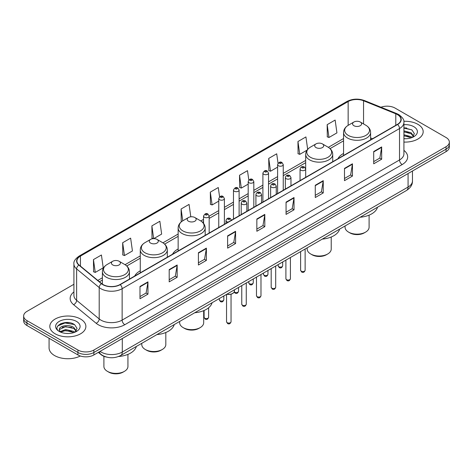 <?xml version="1.0" encoding="UTF-8"?>
<svg xmlns="http://www.w3.org/2000/svg" width="473" height="473" viewBox="0 0 473 473"><rect width="100%" height="100%" fill="white"/><g stroke="black" fill="none" stroke-linecap="round" stroke-linejoin="round"><path stroke-width="0.71" d="M140.274 270.822A19.907 11.494 0 0 0 134.669 276.072M178.15 248.958A19.907 11.494 0 0 0 172.544 254.208M343.558 153.459A19.907 11.494 0 0 0 337.953 158.709M106.496 357.074A11.269 6.504 180 0 1 101.121 354.691L98.319 352.379M69.354 322.704A15.024 8.674 0 0 0 60.562 323.751M406.65 127.964A15.024 8.674 0 0 0 403.918 127.952M73.912 284.285L26.949 311.4A11.269 6.504 0 0 0 23.65 315.999L23.65 320.907A11.269 6.504 0 0 0 26.949 325.507L77.944 354.945A11.269 6.504 0 0 0 93.879 354.945L446.051 151.62A11.269 6.504 0 0 0 449.35 147.02L449.35 144.567A11.269 6.504 0 0 1 446.051 149.166A11.269 6.504 0 0 0 449.35 144.567L449.35 142.119A11.269 6.504 0 0 0 446.051 137.513L395.056 108.075A11.269 6.504 0 0 0 380.948 107.223M23.65 315.999A11.269 6.504 0 0 0 26.949 320.599L77.944 350.038A11.269 6.504 0 0 0 93.879 350.038L93.879 352.491L446.051 149.166L93.879 352.491A11.269 6.504 0 0 1 77.944 352.491A11.269 6.504 0 0 0 93.879 352.491L93.879 354.945M26.949 320.599L26.949 323.053L77.944 352.491L26.949 323.053A11.269 6.504 0 0 1 23.65 318.453A11.269 6.504 0 0 0 26.949 323.053L26.949 325.507M417.896 124.328A18.027 10.406 0 0 0 403.836 121.307A18.027 10.406 0 0 1 417.896 124.328A18.027 10.406 0 0 1 423.175 131.689A18.027 10.406 0 0 0 417.896 124.328M80.599 319.068A18.027 10.406 0 0 0 60.952 316.809A18.027 10.406 0 0 0 49.825 326.423A18.027 10.406 0 0 0 55.105 333.784A18.027 10.406 0 0 0 74.752 336.043A18.027 10.406 0 0 0 85.879 326.423A18.027 10.406 0 0 0 80.599 319.068A18.027 10.406 0 0 0 60.952 316.809A18.027 10.406 0 0 0 49.825 326.423A18.027 10.406 0 0 0 55.105 333.784A18.027 10.406 0 0 0 74.752 336.043A18.027 10.406 0 0 0 85.879 326.423A18.027 10.406 0 0 0 80.599 319.068M397.391 114.578A12.02 6.941 180 0 1 400.915 119.486A12.02 6.941 180 0 1 397.391 124.387L120.012 284.533A12.02 6.941 180 0 1 101.665 283.605L79.092 264.992A12.02 6.941 180 0 1 76.922 261.013A12.02 6.941 180 0 1 80.44 256.106L348.152 101.541A12.02 6.941 180 0 1 363.548 100.767L395.789 113.798A12.02 6.941 180 0 1 397.391 114.578M397.604 114.454A12.322 7.113 0 0 0 395.96 113.656L363.719 100.625A12.322 7.113 0 0 0 347.945 101.417L80.227 255.982A12.322 7.113 0 0 0 78.849 265.093L101.423 283.705A12.322 7.113 0 0 0 120.225 284.657L397.604 124.511A12.322 7.113 0 0 0 397.604 114.454M139.984 286.467L139.984 298.735L147.954 294.135L147.954 281.867L139.984 286.467M139.984 296.559L146.122 293.012L147.919 282.275A3.004 1.732 -120 0 0 147.954 281.867M146.068 293.047L147.954 294.135M169.198 269.598L169.198 281.867L177.168 277.267L177.168 264.998L169.198 269.598M169.198 279.691L175.335 276.149L177.133 265.406A3.004 1.732 -120 0 0 177.168 264.998M175.282 276.179L177.168 277.267M198.412 252.73L198.412 264.998L206.382 260.398L206.382 248.13L198.412 252.73M198.412 262.822L204.549 259.281L206.352 248.538A3.004 1.732 -120 0 0 206.382 248.13M204.496 259.31L206.382 260.398M227.631 235.867L227.631 248.13L235.595 243.53L235.595 231.267L227.631 235.867M227.631 245.954L233.768 242.413L235.566 231.675A3.004 1.732 -120 0 0 235.595 231.267M233.709 242.442L235.595 243.53M373.705 151.531L373.705 163.8L381.67 159.2L381.67 146.932L373.705 151.531M373.705 161.624L379.843 158.077L381.64 147.34A3.004 1.732 -120 0 0 381.67 146.932M379.784 158.112L381.67 159.2M344.486 168.4L344.486 180.662L352.456 176.062L352.456 163.8L344.486 168.4M344.486 178.487L350.623 174.945L352.426 164.202A3.004 1.732 -120 0 0 352.456 163.8M350.57 174.975L352.456 176.062M315.272 185.262L315.272 197.531L323.242 192.931L323.242 180.662L315.272 185.262M315.272 195.355L321.409 191.813L323.207 181.07A3.004 1.732 -120 0 0 323.242 180.662M321.356 191.843L323.242 192.931M286.059 202.131L286.059 214.399L294.029 209.799L294.029 197.531L286.059 202.131M286.059 212.223L292.196 208.682L293.993 197.939A3.004 1.732 -120 0 0 294.029 197.531M292.143 208.711L294.029 209.799M256.845 218.999L256.845 231.267L264.809 226.668L264.809 214.399L256.845 218.999M256.845 229.092L262.982 225.544L264.779 214.807A3.004 1.732 -120 0 0 264.809 214.399M262.929 225.58L264.809 226.668M403.918 142.071A18.027 10.406 0 0 0 423.175 131.689A18.027 10.406 0 0 1 403.918 142.071M93.879 350.038L446.051 146.719A11.269 6.504 0 0 0 449.35 142.119M153.778 238.629L161.648 234.088L159.85 221.269L151.886 225.869L152.01 238.061M122.667 242.738L124.47 255.55L132.434 250.95L130.637 238.138L122.667 242.738L122.797 254.929M93.453 259.6L95.25 272.418L103.22 267.819L101.423 255L93.453 259.6L93.583 271.798M248.81 180.036L247.497 170.664L239.527 175.264L239.657 187.462M278.041 163.286L276.711 153.802L268.741 158.402L268.871 170.593M307.669 149.344L305.925 136.934L297.955 141.533L298.085 153.725M327.174 124.665L328.971 137.483L336.936 132.883L335.138 120.065L327.174 124.665L327.298 136.857M190.808 216.811L189.064 204.401L181.1 209.001L181.224 221.193M219.584 196.833L218.278 187.533L210.314 192.133L210.444 204.324M210.314 192.133L212.111 204.951L218.757 201.114M212.111 204.951L210.314 204.277M239.527 175.264L241.325 188.083L248.183 184.127M241.325 188.083L239.527 187.414M268.741 158.402L270.538 171.22L277.61 167.135M270.538 171.22L268.741 170.546M297.955 141.533L299.758 154.352L307.042 150.142M299.758 154.352L297.955 153.678M328.971 137.483L327.174 136.809M181.851 221.429L181.1 221.145M181.1 209.001L182.755 220.832M153.542 238.634L151.886 238.014M151.886 225.869L153.672 238.629M124.47 255.55L122.667 254.882M95.25 272.418L93.453 271.744M403.918 138.624L405.958 138.743M403.918 134.728L411.155 136.697L412.149 137.489M403.918 135.704L411.333 137.791M403.918 130.832L411.155 132.801L413.591 136.171M403.918 131.807L411.155 133.776L413.402 136.425M403.918 138.725A12.245 7.071 0 0 0 413.81 136.691A12.245 7.071 0 0 0 413.81 126.687A12.245 7.071 0 0 0 403.918 124.653M412.438 137.371L414.354 133.605L411.93 129.945L403.918 127.757M403.918 128.136L411.764 129.839M403.918 132.032L409.05 132.7M403.918 135.922L409.05 136.596M345.059 225.964L345.059 227.217A12.02 6.941 0 0 0 348.577 232.125L349.908 232.893A10.14 5.853 0 0 0 364.245 232.893L365.576 232.125A12.02 6.941 0 0 0 369.094 227.217L369.094 215.144M349.908 232.893L348.577 232.125A12.02 6.941 0 0 0 365.576 232.125M353.893 125.706A4.505 2.602 0 0 0 360.266 125.706A4.505 2.602 0 0 0 360.266 122.028L365.86 125.262A12.422 7.172 0 0 1 365.86 135.402A12.422 7.172 0 0 1 348.294 135.402A12.422 7.172 0 0 1 348.294 125.262C345.237 127.077 343.658 129.49 343.558 132.499A13.522 7.804 0 0 0 347.519 138.021A13.522 7.804 0 0 0 362.253 139.712A13.522 7.804 0 0 0 370.601 132.499C370.501 129.49 368.922 127.077 365.86 125.262L360.266 122.028A4.505 2.602 0 0 0 353.893 122.028A4.505 2.602 0 0 0 353.893 125.706M360.178 217.237A20.658 11.926 0 0 0 377.501 207.233M307.184 247.828L307.184 249.082A12.02 6.941 0 0 0 310.708 253.989L312.032 254.758A10.14 5.853 0 0 0 326.376 254.758L327.706 253.989A12.02 6.941 0 0 0 331.224 249.082L331.224 237.008M312.032 254.758L310.708 253.989A12.02 6.941 0 0 0 327.706 253.989M316.017 147.576A4.505 2.602 0 0 0 322.391 147.576A4.505 2.602 0 0 0 322.391 143.893L327.99 147.127A12.422 7.172 0 0 1 327.99 157.267A12.422 7.172 0 0 1 310.424 157.267A12.422 7.172 0 0 1 310.418 147.127C307.361 148.942 305.783 151.354 305.682 154.364A13.522 7.804 0 0 0 309.644 159.886A13.522 7.804 0 0 0 324.377 161.577A13.522 7.804 0 0 0 332.726 154.364C332.625 151.354 331.047 148.942 327.99 147.127L322.391 143.893A4.505 2.602 0 0 0 316.017 143.893A4.505 2.602 0 0 0 316.017 147.576M322.302 239.102A20.658 11.926 0 0 0 339.626 229.098M179.651 321.463L179.651 322.716A12.02 6.941 0 0 0 183.169 327.623L184.5 328.392A10.14 5.853 0 0 0 198.837 328.392L200.168 327.623A12.02 6.941 0 0 0 203.686 322.716L203.686 310.643M184.5 328.392L183.169 327.623A12.02 6.941 0 0 0 200.168 327.623M188.479 221.204A4.505 2.602 0 0 0 194.858 221.204A4.505 2.602 0 0 0 194.858 217.527L200.451 220.755A12.422 7.172 0 0 1 200.451 230.901A12.422 7.172 0 0 1 182.885 230.901A12.422 7.172 0 0 1 182.885 220.755C179.829 222.576 178.244 224.988 178.15 227.998A13.522 7.804 0 0 0 182.105 233.514A13.522 7.804 0 0 0 196.845 235.211A13.522 7.804 0 0 0 205.187 227.998C205.093 224.988 203.508 222.576 200.451 220.755L194.858 217.527A4.505 2.602 0 0 0 188.479 217.527A4.505 2.602 0 0 0 188.479 221.204M194.77 312.736A20.658 11.926 0 0 0 212.093 302.732M141.776 343.327L141.776 344.581A12.02 6.941 0 0 0 145.294 349.488L146.624 350.257A10.14 5.853 0 0 0 160.968 350.257L162.292 349.488A12.02 6.941 0 0 0 165.816 344.581L165.816 332.507M146.624 350.257L145.294 349.488A12.02 6.941 0 0 0 145.3 349.488A12.02 6.941 0 0 0 162.292 349.488M150.609 243.075A4.505 2.602 0 0 0 156.983 243.075A4.505 2.602 0 0 0 156.983 239.391L162.576 242.625A12.422 7.172 0 0 1 162.582 242.625A12.422 7.172 0 0 1 162.576 252.765A12.422 7.172 0 0 1 145.01 252.765A12.422 7.172 0 0 1 145.01 242.625C141.953 244.44 140.375 246.853 140.274 249.862A13.522 7.804 0 0 0 144.235 255.385A13.522 7.804 0 0 0 158.969 257.076A13.522 7.804 0 0 0 167.318 249.862C167.217 246.853 165.639 244.44 162.582 242.625L156.983 239.391A4.505 2.602 0 0 0 150.609 239.391A4.505 2.602 0 0 0 150.609 243.075M156.894 334.6A20.658 11.926 0 0 0 174.218 324.596M103.906 356.293L103.906 366.451A12.02 6.941 0 0 0 107.424 371.352L108.755 372.121A10.14 5.853 0 0 0 123.092 372.121L124.423 371.352A12.02 6.941 0 0 0 127.941 366.451L127.941 354.372M108.755 372.121L107.424 371.352A12.02 6.941 0 0 0 124.423 371.352M112.734 264.939A4.505 2.602 0 0 0 119.107 264.939A4.505 2.602 0 0 0 119.107 261.256L124.706 264.49A12.422 7.172 0 0 1 124.706 274.63A12.422 7.172 0 0 1 107.14 274.63A12.422 7.172 0 0 1 107.14 264.49C104.078 266.305 102.499 268.717 102.399 271.727A13.522 7.804 0 0 0 106.36 277.249A13.522 7.804 0 0 0 121.1 278.94A13.522 7.804 0 0 0 129.442 271.727C129.342 268.717 127.763 266.305 124.706 264.49L119.107 261.256A4.505 2.602 0 0 0 112.734 261.256A4.505 2.602 0 0 0 112.734 264.939M118.587 356.5A20.658 11.926 0 0 0 136.348 346.461M49.074 338.278L49.074 347.892A18.778 10.844 0 0 0 54.572 355.56A18.778 10.844 0 0 0 80.327 355.998M65.8 333.394L68.662 333.483M60.183 331.603L65.652 329.515L73.853 331.431L74.846 332.229M60.686 332.123L65.652 330.485L74.036 332.531M60.272 331.981L59.391 329.923A8.49 4.901 0 0 0 60.763 332.194M76.295 330.905L73.853 327.535C68.756 323.733 58.274 326.08 59.391 329.923L59.362 329.551M59.415 330.042L59.651 329.409L65.652 326.595L73.853 328.51L76.1 331.159M75.136 332.111L77.058 328.345L74.628 324.685C66.037 318.506 50.765 326.648 59.586 331.638L60.024 331.904M76.514 321.427A12.245 7.071 0 0 0 59.19 321.427A12.245 7.071 0 0 0 59.19 331.425A12.245 7.071 0 0 0 76.514 331.425A12.245 7.071 0 0 0 76.514 321.427M57.795 325.915L64.984 322.964L74.462 324.573M62.288 327.346L64.984 326.855L71.754 327.44M62.288 331.242L64.984 330.751L71.754 331.331M100.04 351.392A15.024 8.674 0 0 0 101.051 352.036A15.024 8.674 0 0 0 122.294 352.036L408.069 187.042A15.024 8.674 0 0 0 412.474 180.911C412.58 184.636 410.594 187.828 406.514 190.483L120.739 355.471A7.515 4.34 60 0 0 122.294 352.036L122.294 338.538M408.069 173.55L408.069 187.042A7.515 4.34 60 0 1 406.514 190.483M99.431 351.741A7.515 5.026 129.5 0 0 100.743 354.182L98.461 352.302M446.051 151.62L446.051 146.719M77.944 354.945L77.944 350.038M403.918 150.39A18.778 10.844 180 0 1 402.174 164.563L124.795 324.709A3.754 2.17 60 0 1 122.135 320.109L399.519 159.963A15.024 8.674 0 0 0 403.918 153.831L403.918 122.424A15.024 8.674 180 0 1 399.519 128.561A3.754 2.17 -120 0 0 397.604 124.511M124.795 324.709A18.778 10.844 180 0 1 98.236 324.709A18.778 10.844 180 0 1 96.131 323.26L73.552 304.647A18.778 10.844 180 0 1 73.912 291.924M100.891 320.109A15.024 8.674 0 0 0 122.135 320.109L122.135 288.707A15.024 8.674 180 0 1 99.206 287.549L76.632 268.93A15.024 8.674 180 0 1 73.912 263.958L73.912 295.359A15.024 8.674 0 0 0 76.632 300.337L99.206 318.95A15.024 8.674 0 0 0 100.891 320.109M403.918 122.424C404.421 120.083 402.694 117.464 398.739 114.572L396.764 113.615A3.754 1.762 112 0 0 395.96 113.656M396.764 113.615L364.523 100.583C358.303 98.378 352.397 98.697 346.81 101.541A3.754 2.17 60 0 1 347.945 101.417M80.227 255.982A3.754 2.17 -120 0 0 79.092 256.106C75.195 258.908 73.469 261.522 73.912 263.958M78.849 265.093A3.754 2.513 129.5 0 0 76.632 268.93L76.632 300.337A3.754 2.513 -50.5 0 1 73.552 304.647M364.523 100.583A3.754 1.762 112 0 0 363.719 100.625M101.423 283.705A3.754 2.513 129.5 0 0 99.206 287.549L99.206 318.95A3.754 2.513 -50.5 0 1 96.131 323.26M120.225 284.657A3.754 2.17 60 0 1 122.135 288.707L399.519 128.561L399.519 159.963A3.754 2.17 60 0 0 402.174 164.563M80.44 256.106L80.44 266.104M395.789 113.798L395.789 125.315M363.548 100.767L363.548 123.926M372.529 138.743L370.601 137.962M348.152 101.541L348.152 125.339M343.558 138.548L328.333 147.334M305.682 160.412L283.244 173.366M277.61 176.618L268.534 181.857M262.899 185.114L253.818 190.353M248.183 193.605L239.107 198.849M233.473 202.101L224.391 207.345M218.757 210.597L209.172 216.131M203.538 219.383L200.8 220.962M178.15 234.04L162.925 242.832M140.274 255.911L125.055 264.697M102.399 277.775L97.81 280.424M256.845 219.389L264.779 214.807M286.059 202.521L293.993 197.939M315.272 185.653L323.207 181.07M344.486 168.784L352.426 164.202M373.705 151.922L381.64 147.34M227.631 236.252L235.566 231.675M198.412 253.12L206.352 248.538M169.198 269.988L177.133 265.406M139.984 286.857L147.919 282.275M305.126 270.26C304.381 272.288 303.228 272.88 301.668 272.04L300.615 270.26A2.253 1.301 0 0 0 301.277 271.183A2.253 1.301 0 0 0 303.731 271.461A2.253 1.301 0 0 0 305.126 270.26L305.126 249.023M300.881 170.209A2.814 1.626 180 0 1 300.053 169.056C300.775 166.744 302.247 166.076 304.476 167.046L305.688 169.056A2.814 1.626 180 0 1 303.95 170.558A2.814 1.626 180 0 1 300.881 170.209M303.536 167.14A0.94 0.544 0 0 0 302.206 167.14A0.94 0.544 0 0 0 302.206 167.909A0.94 0.544 0 0 0 303.536 167.909A0.94 0.544 0 0 0 303.536 167.14M290.41 278.757C289.671 280.785 288.518 281.376 286.951 280.536L285.905 278.757A2.253 1.301 0 0 0 286.561 279.673A2.253 1.301 0 0 0 289.021 279.957A2.253 1.301 0 0 0 290.41 278.757L290.41 257.513M286.165 178.699A2.814 1.626 180 0 1 285.337 177.552C286.059 175.241 287.531 174.572 289.76 175.542L290.972 177.552A2.814 1.626 180 0 1 289.234 179.054A2.814 1.626 180 0 1 286.165 178.699M288.82 175.637A0.94 0.544 0 0 0 287.495 175.637A0.94 0.544 0 0 0 287.495 176.399A0.94 0.544 0 0 0 288.82 176.399A0.94 0.544 0 0 0 288.82 175.637M275.7 287.247C274.955 289.275 273.802 289.872 272.241 289.027L271.189 287.247A2.253 1.301 0 0 0 271.851 288.169A2.253 1.301 0 0 0 274.305 288.453A2.253 1.301 0 0 0 275.7 287.247L275.7 266.009M271.449 187.196A2.814 1.626 180 0 1 270.627 186.049C271.348 183.737 272.82 183.063 275.044 184.038L276.262 186.049A2.814 1.626 180 0 1 274.523 187.55A2.814 1.626 180 0 1 271.449 187.196M274.109 184.127A0.94 0.544 0 0 0 272.779 184.127A0.94 0.544 0 0 0 272.779 184.896A0.94 0.544 0 0 0 274.109 184.896A0.94 0.544 0 0 0 274.109 184.127M260.984 295.743C260.239 297.771 259.086 298.362 257.525 297.523L256.478 295.743A2.253 1.301 0 0 0 257.135 296.666A2.253 1.301 0 0 0 259.594 296.949A2.253 1.301 0 0 0 260.984 295.743L260.984 274.506M256.738 195.692A2.814 1.626 180 0 1 255.911 194.539C256.632 192.227 258.104 191.559 260.333 192.529L261.545 194.539A2.814 1.626 180 0 1 259.807 196.041A2.814 1.626 180 0 1 256.738 195.692M259.393 192.623A0.94 0.544 0 0 0 258.063 192.623A0.94 0.544 0 0 0 258.063 193.392A0.94 0.544 0 0 0 259.393 193.392A0.94 0.544 0 0 0 259.393 192.623M246.267 304.24C245.528 306.268 244.375 306.859 242.809 306.019L241.762 304.24A2.253 1.301 0 0 0 242.424 305.162A2.253 1.301 0 0 0 244.878 305.44A2.253 1.301 0 0 0 246.267 304.24L246.267 283.002M242.022 204.188A2.814 1.626 180 0 1 241.2 203.035C241.922 200.723 243.394 200.055 245.617 201.025L246.835 203.035A2.814 1.626 180 0 1 245.097 204.537A2.814 1.626 180 0 1 242.022 204.188M244.683 201.12A0.94 0.544 0 0 0 243.353 201.12A0.94 0.544 0 0 0 243.353 201.888A0.94 0.544 0 0 0 244.683 201.888A0.94 0.544 0 0 0 244.683 201.12M231.049 321.764C230.31 323.792 229.157 324.383 227.596 323.544L226.543 321.764A2.253 1.301 0 0 0 227.206 322.687A2.253 1.301 0 0 0 229.659 322.97A2.253 1.301 0 0 0 231.049 321.764L231.049 294.23M228.092 222.139A2.814 1.626 180 0 1 226.804 221.713A2.814 1.626 180 0 1 225.982 220.56C226.703 218.248 228.175 217.58 230.398 218.55L231.616 220.56M229.464 218.644A0.94 0.544 0 0 0 228.134 218.644A0.94 0.544 0 0 0 228.134 219.413A0.94 0.544 0 0 0 229.464 219.413A0.94 0.544 0 0 0 229.464 218.644M226.928 294.165A5.635 3.252 0 0 0 234.431 291.096L234.431 289.831M232.645 293.473A5.256 3.033 180 0 1 226.833 294.218M278.834 266.719A2.253 1.301 0 0 0 281.293 267.003A2.253 1.301 0 0 0 282.683 265.796C281.938 267.824 280.785 268.416 279.224 267.576L278.177 265.796A2.253 1.301 0 0 0 278.834 266.719M283.244 190.294L283.244 164.592A2.814 1.626 180 0 1 281.506 166.1A2.814 1.626 180 0 1 278.437 165.745A2.814 1.626 180 0 1 277.61 164.592L277.61 193.546M279.762 163.445A0.94 0.544 0 0 0 281.092 163.445A0.94 0.544 0 0 0 281.092 162.677A0.94 0.544 0 0 0 279.762 162.677A0.94 0.544 0 0 0 279.762 163.445M264.123 275.215A2.253 1.301 0 0 0 266.577 275.493A2.253 1.301 0 0 0 267.966 274.293C267.227 276.321 266.074 276.912 264.508 276.072L263.461 274.293A2.253 1.301 0 0 0 264.123 275.215M268.534 198.79L268.534 173.088A2.814 1.626 180 0 1 266.796 174.59A2.814 1.626 180 0 1 263.721 174.241A2.814 1.626 180 0 1 262.899 173.088L262.899 202.042M265.051 171.941A0.94 0.544 0 0 0 266.376 171.941A0.94 0.544 0 0 0 266.376 171.173A0.94 0.544 0 0 0 265.051 171.173A0.94 0.544 0 0 0 265.051 171.941M249.407 283.705A2.253 1.301 0 0 0 251.861 283.989A2.253 1.301 0 0 0 253.256 282.789C252.511 284.817 251.358 285.408 249.797 284.569L248.745 282.789A2.253 1.301 0 0 0 249.407 283.705M253.818 207.28L253.818 181.585A2.814 1.626 180 0 1 252.079 183.086A2.814 1.626 180 0 1 249.011 182.732A2.814 1.626 180 0 1 248.183 181.585L248.183 210.532M250.335 180.432A0.94 0.544 0 0 0 251.666 180.432A0.94 0.544 0 0 0 251.666 179.669A0.94 0.544 0 0 0 250.335 179.669A0.94 0.544 0 0 0 250.335 180.432M234.289 291.882A2.253 1.301 0 0 0 234.697 292.202A2.253 1.301 0 0 0 237.15 292.485A2.253 1.301 0 0 0 238.54 291.285C237.801 293.307 236.648 293.904 235.081 293.065L234.2 292.083M239.107 215.777L239.107 190.081A2.814 1.626 180 0 1 237.363 191.583A2.814 1.626 180 0 1 234.295 191.228A2.814 1.626 180 0 1 233.473 190.081L233.473 219.029M235.625 188.928A0.94 0.544 0 0 0 236.949 188.928A0.94 0.544 0 0 0 236.949 188.159A0.94 0.544 0 0 0 235.625 188.159A0.94 0.544 0 0 0 235.625 188.928M219.98 300.698A2.253 1.301 0 0 0 222.434 300.982A2.253 1.301 0 0 0 223.83 299.776C223.085 301.804 221.932 302.395 220.371 301.555L219.318 299.776A2.253 1.301 0 0 0 219.98 300.698M224.391 224.273L224.391 198.571A2.814 1.626 180 0 1 222.653 200.079A2.814 1.626 180 0 1 219.584 199.724A2.814 1.626 180 0 1 218.757 198.571L218.757 227.525M220.909 197.424A0.94 0.544 0 0 0 222.239 197.424A0.94 0.544 0 0 0 222.239 196.656A0.94 0.544 0 0 0 220.909 196.656A0.94 0.544 0 0 0 220.909 197.424M204.762 318.223A2.253 1.301 0 0 0 207.215 318.506A2.253 1.301 0 0 0 208.611 317.306C207.866 319.328 206.713 319.925 205.152 319.086L204.1 317.306A2.253 1.301 0 0 0 204.762 318.223M209.172 233.059L209.172 216.102A2.814 1.626 180 0 1 207.434 217.604A2.814 1.626 180 0 1 204.366 217.249A2.814 1.626 180 0 1 203.538 216.102L203.538 223.374M205.69 214.949A0.94 0.544 0 0 0 207.02 214.949A0.94 0.544 0 0 0 207.02 214.186A0.94 0.544 0 0 0 205.69 214.186A0.94 0.544 0 0 0 205.69 214.949M120.739 355.471C114.697 358.51 108.648 358.51 102.606 355.471L100.743 354.182M412.474 180.911L412.474 171.007M346.81 101.541L79.092 256.106M343.558 140.83L330.048 148.628M305.682 162.694L283.244 175.649M277.61 178.906L268.534 184.145M262.899 187.397L253.818 192.641M248.183 195.893L239.107 201.137M233.473 204.389L224.391 209.628M218.757 212.885L209.172 218.42M203.538 221.671L202.515 222.263M178.15 236.329L164.639 244.127M140.274 258.193L126.764 265.992M102.399 280.063L99.442 281.772M370.601 139.86L370.601 132.499M343.558 155.475L343.558 132.499M353.893 122.028L348.294 125.262M332.726 161.725L332.726 154.364M305.682 168.908L305.682 154.364M316.017 143.893L310.418 147.127M205.187 235.359L205.187 227.998M178.15 250.968L178.15 227.998M188.479 217.527L182.885 220.755M167.318 257.223L167.318 249.862M140.274 272.838L140.274 249.862M150.609 239.391L145.01 242.625M129.442 279.088L129.442 271.727M102.399 284.155L102.399 271.727M112.734 261.256L107.14 264.49M300.615 270.26L300.615 251.624M300.053 180.585L300.053 169.056M305.688 177.334L305.688 169.056M285.905 278.757L285.905 260.115M285.337 189.082L285.337 177.552M290.972 185.83L290.972 177.552M271.189 287.247L271.189 268.611M270.627 197.578L270.627 186.049M276.262 194.326L276.262 186.049M256.478 295.743L256.478 277.107M255.911 206.074L255.911 194.539M261.545 202.822L261.545 194.539M241.762 304.24L241.762 285.603M241.2 214.571L241.2 203.035M246.835 211.313L246.835 203.035M226.543 321.764L226.543 294.389M225.982 223.357L225.982 220.56M234.431 291.096L233.928 292.521L231.693 294.035L228.82 294.508L226.738 294.277M282.683 265.796L282.683 261.977M283.244 164.592L282.032 162.582C280.394 161.405 278.922 162.073 277.61 164.592M278.177 265.796L278.177 264.578M267.966 274.293L267.966 270.473M268.534 173.088L267.316 171.078C265.684 169.902 264.212 170.57 262.899 173.088M263.461 274.293L263.461 273.075M253.256 282.789L253.256 278.964M253.818 181.585L252.606 179.574C250.968 178.392 249.496 179.066 248.183 181.585M248.745 282.789L248.745 281.571M238.54 291.285L238.54 287.46M239.107 190.081L237.889 188.071C236.258 186.888 234.785 187.562 233.473 190.081M223.83 299.776L223.83 295.956M224.391 198.571L223.179 196.567C221.541 195.384 220.069 196.053 218.757 198.571M219.318 299.776L219.318 298.558M208.611 317.306L208.611 307.769M209.172 216.102L207.96 214.092C206.323 212.909 204.85 213.583 203.538 216.102M204.1 317.306L204.1 310.465"/></g></svg>
